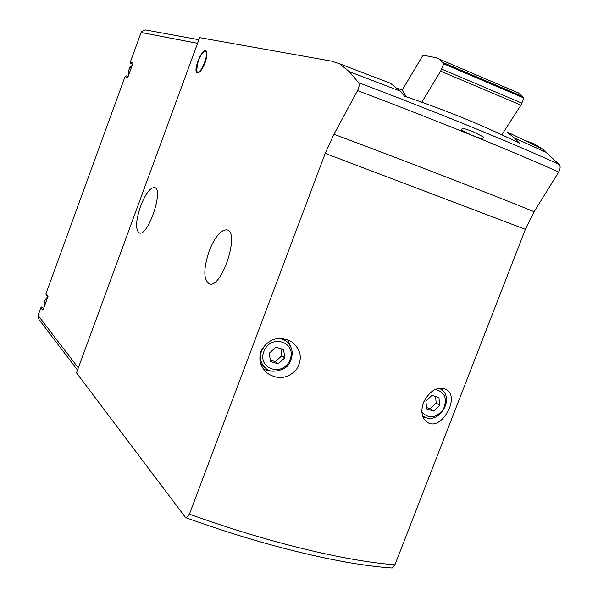 <?xml version="1.0" encoding="UTF-8"?>
<svg xmlns="http://www.w3.org/2000/svg" width="598" height="598" viewBox="0 0 598 598"><rect width="100%" height="100%" fill="white"/><g stroke="black" fill="none" stroke-linecap="round" stroke-linejoin="round"><path stroke-width="0.9" d="M426.725 408.95L425.866 401.094L431.98 395.375L438.925 397.513L439.754 405.347L433.67 411.058L426.725 408.95M270.475 361.513L269.317 353.149L275.902 347.161L283.624 349.546L284.76 357.881L278.205 363.861L270.475 361.513M260.952 351.131C258.351 359.996 260.541 367.396 267.523 373.331C277.95 379.887 287.518 378.721 296.227 369.826C302.775 359.189 301.37 349.897 292.003 341.951C278.81 335.284 268.457 338.341 260.952 351.131M325.237 153.409L189.417 514.153L186.18 517.816L185.358 517.285L76.507 372.846L199.665 37.644L331.726 61.168L339.477 63.739L349.21 71.566L358.576 82.659C359.6 84.355 359.256 87.002 357.552 90.604L333.953 134.258L325.237 153.409L525.38 229.333L394.919 564.804C345.487 561.036 268.666 542.707 189.417 514.153M423.399 402.559C420.558 411.506 421.777 418.009 427.062 422.053C440.808 432.459 461.021 396.96 446.078 389.425C437.325 386.151 429.768 390.531 423.399 402.559M77.516 370.102L38.945 319.429L38.063 315.423L40.851 307.761L41.591 307.021L43.669 308.306M47.877 296.75L46.106 294.62L46.001 293.625L125.034 76.619L126.499 75.894M132.629 64.15L130.401 63.171L130.312 62.125L141.113 32.471L141.577 31.567L145.62 29.952L198.91 39.715M46.001 293.625L48.109 296.13L42.921 310.369L40.851 307.761M130.312 62.125L133.085 62.902L127.763 77.501L125.034 76.619M525.38 229.333L534.149 211.722L558.696 172.052C560.423 168.748 560.58 166.214 559.152 164.443L542.281 148.909L506.932 131.881L514.43 138.033L519.699 143.356C484.245 125.901 445.884 110.189 404.614 96.218L400.167 91.105L349.21 71.566M542.281 148.909L534.276 143.946L525.762 140.694M209.165 251.055C215.048 236.561 221.013 229.505 227.053 229.894C240.149 232.211 221.873 288.572 209.487 283.96C203.417 280.036 203.313 269.07 209.165 251.055M140.597 206.108C145.568 193.603 150.262 187.428 154.68 187.578C164.039 189.267 148.042 236.763 139.386 232.973C135.312 229.894 135.716 220.939 140.597 206.108M205.107 62.641C207.274 56.205 207.536 52.235 205.884 50.725C201.855 48.049 192.706 71.304 197.161 72.874C199.568 73.135 202.214 69.719 205.107 62.641M186.172 517.816C265.213 546.333 341.936 564.639 392.161 568.01L394.919 564.804M390.457 83.257L400.167 91.105M473.1 131.739L483.199 136.852C483.864 140.425 475.612 136.561 471.785 135.268L461.484 130.05C461.178 126.589 469.251 130.431 473.1 131.739M287.623 339.679L290.493 346.033M271.343 371.022L263.785 369.564M276.47 338.67L281.509 339.014L286.008 341.01L282.959 338.782M265.37 367.957L260.885 364.182M441.556 388.139L443.021 391.107M425.739 417.426L423.137 417.344M280.925 348.709L281.875 355.675L284.76 357.881M281.875 355.675L275.357 361.618L278.205 363.861M275.357 361.618L270.281 360.071M435.508 396.459L436.204 403.007L439.754 405.347M436.204 403.007L430.149 408.681L433.67 411.058M430.149 408.681L426.576 407.597M198.192 61.026C199.956 56.466 201.855 53.424 203.888 51.899C212.178 47.197 199.029 80.536 196.6 70.415L198.192 61.026M204.531 51.585L206.168 50.927M197.699 72.993L197.026 71.558M501.819 134.827L520.933 105.136L524.012 98.072L443.746 63.837L439.448 59.157L435.673 57.625L423.033 55.173L402.185 90.141L397.274 88.123M443.746 63.837L440.644 71.132L421.822 102.183M524.012 98.072L519.184 93.251L515.454 91.658M406.341 96.801L402.185 90.141M435.254 389.448C444.934 391.974 447.648 398.574 443.395 409.256C436.099 418.204 428.93 419.168 421.889 412.157M263.89 351.489C270.58 333.52 297.027 341.839 290.105 359.518C283.587 377.301 257.058 369.392 263.89 351.489M78.323 367.897L38.063 315.423M197.587 43.318L141.113 32.471M546.527 152.512L514.43 138.033M559.152 164.443C514.101 143.856 439.829 113.411 358.576 82.659M534.149 211.722C489.142 193.431 414.601 164.525 333.953 134.258M558.696 172.052C513.293 151.653 438.947 121.401 357.552 90.604M132.106 65.586C129.071 68.06 127.912 71.244 128.622 75.146M47.735 297.139C44.708 299.68 43.579 302.782 44.342 306.46C43.751 302.08 44.895 298.94 47.765 297.064M287.309 342.019L286.008 341.01C292.624 346.593 293.917 353.695 289.873 362.321C287.93 369.826 270.498 374.326 266.065 368.525C260.735 363.92 259.255 357.91 261.625 350.488L266.222 343.529M439.134 388.281L440.322 388.902L439.306 388.259M440.322 388.902C456.349 397.618 438.028 426.793 423.19 416.156L422.674 415.797M440.644 71.132L520.933 105.136M441.653 69.099L521.949 103.17M442.722 62.386L522.846 96.592M390.457 83.249L339.485 63.747M132.121 65.556C129.46 66.812 128.286 70.026 128.607 75.184M128.159 76.417L126.499 75.886M439.448 59.157L519.184 93.251"/></g></svg>

